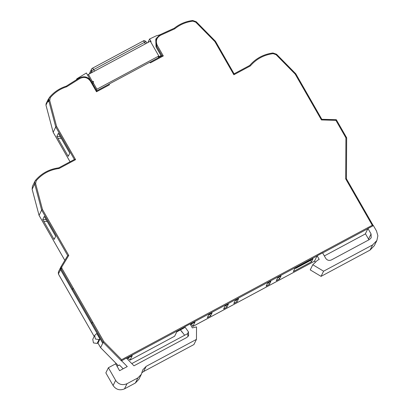 <?xml version="1.0" encoding="UTF-8"?>
<svg xmlns="http://www.w3.org/2000/svg" width="410" height="410" viewBox="0 0 410 410"><rect width="100%" height="100%" fill="white"/><g stroke="black" fill="none" stroke-linecap="round" stroke-linejoin="round"><path stroke-width="0.61" d="M39.083 215.383L41.641 210.084L42.512 209.607L68.762 255.44L61.818 266.936L61.813 268.166L103.914 341.679L121.632 359.683L372.27 225.269L345.681 178.842L345.917 137.827L335.908 120.35L321.435 119.935L295.185 74.102L276.032 54.643L273.132 53.638C263.907 54.889 256.322 58.978 250.366 65.907L233.869 74.758L214.896 41.62L195.739 22.16L192.879 21.151C186.058 22.012 180.016 24.564 174.747 28.813L160.494 35.291C156.456 37.73 155.395 41.128 157.312 45.479L163.303 55.944L150.347 62.894L149.932 62.171L109.05 84.096L109.465 84.819L108.978 84.26L96.739 90.83L92.491 83.435L91.44 82.917L93.152 81.764L91.23 82.559L91.466 81.611L91.153 81.098L90.513 81.303C87.714 77.423 84.178 76.491 79.899 78.515L66.666 86.776L66.2 86.208C59.578 88.335 54.048 92.014 49.605 97.242L49.082 98.041L48.81 100.845L55.739 126.982L53.182 132.286M36.27 180.666L35.542 180.303L34.983 181.148L35.537 180.308C41.615 173.281 49.343 169.135 58.722 167.874L59.091 168.489C49.861 169.699 42.256 173.758 36.27 180.666L35.614 183.572L42.512 209.607M66.666 86.776C60.152 88.847 54.709 92.455 50.343 97.59L49.707 100.476L56.611 126.505L75.589 159.644L74.359 159.49L58.738 167.859M58.743 167.854L74.379 159.47L55.739 126.982L56.611 126.505M50.343 97.59L49.61 97.231C54.058 91.999 59.599 88.314 66.22 86.187L66.2 86.208M90.374 79.935L87.863 75.553L88.432 74.4L92.178 81.236L93.521 81.585L92.783 83.917M109.465 84.819L96.504 91.768L96.739 90.825L92.491 83.435M163.303 55.944L162.099 55.77L149.988 62.269L162.078 55.791L156.497 46.053L156.051 46.96L161.012 55.616L158.286 57.077L158.808 56.016L96.909 89.211L93.096 82.548M174.747 28.813L174.199 28.285A840.418 815.808 26.2 0 0 160.074 34.712M160.494 35.291L160.049 34.712L174.199 28.285C179.575 23.985 185.73 21.392 192.669 20.52L192.879 21.151M214.896 41.62L215.481 41.292L234.095 73.826L215.475 41.318M233.869 74.758L234.095 73.826M250.366 65.907L249.726 65.441L234.105 73.82M234.105 73.81L249.726 65.441C255.804 58.41 263.533 54.269 272.916 53.008L273.132 53.638M249.731 65.431C255.819 58.394 263.553 54.248 272.937 52.987L272.916 53.008M295.185 74.102L295.774 73.774L321.835 119.31L295.769 73.8M321.435 119.935L321.835 119.31L336.297 119.725L335.908 120.35M321.84 119.289L336.313 119.705L346.635 137.76M345.917 137.827L346.67 137.796L346.435 178.801L345.681 178.842M336.313 119.705L346.67 137.796M346.665 137.811L346.435 178.811M372.27 225.269L373.32 225.782M121.632 359.683L121.401 360.887L126.377 358.084L133.978 365.807L186.898 337.43L188.559 335.749M103.914 341.679L103.151 342.345L100.599 347.629M68.762 255.44L67.706 255.594L61.013 266.674L58.343 272.086L58.41 274.018L94.182 336.446L58.435 274.029M56.821 136.448L68.214 156.343L69.777 153.171L58.379 133.276L56.821 136.448L60.255 136.545M49.61 97.231L48.636 98.948L48.365 101.752L48.103 100.757L48.462 99.01L49.159 98.149M161.335 56.18L161.012 55.616M160.033 34.727L156.22 38.448L155.774 39.355L156.051 46.96M376.862 240.526L372.608 244.919L370.066 250.079L374.32 245.687L376.862 240.526L377.876 235.76L376.513 231.02L373.407 225.602L367.965 228.524L365.423 233.685L368.529 239.102L371.065 233.941L367.965 228.524M207.311 317.678L208.782 314.69L212.047 312.938L210.581 315.925L207.311 317.678M223.65 308.92L225.121 305.927L228.385 304.179L226.914 307.167L223.65 308.92M233.813 303.467L235.284 300.479L238.553 298.726L237.082 301.714L233.813 303.467M266.126 286.139L267.592 283.151L270.861 281.398L269.39 284.386L266.126 286.139M276.289 280.686L277.76 277.698L281.024 275.945L279.553 278.933L276.289 280.686M293.35 271.538L294.821 268.55L312.973 258.812L311.503 261.8L293.35 271.538M315.367 262.282L314.598 260.945L317.14 255.778L322.583 252.857L325.689 258.279C327.165 260.34 329.066 260.893 331.388 259.94L369.502 239.501L371.168 237.82M191.444 323.987L192.849 326.437L194.986 322.091L190.424 324.535M121.488 360.703L127.269 366.576L119.582 370.696L115.651 363.834L108.394 367.729L115.63 380.367C118.587 384.493 122.385 385.6 127.028 383.698L137.919 377.861L141.327 374.345L142.747 369.876L146.155 366.361L196.462 339.383L196.534 326.913L192.351 327.897L190.076 323.92L184.797 326.755L184.264 327.841L176.833 331.823L174.629 336.205M126.89 358.606L132.23 355.742L130.067 360.067M123.154 368.78L119.397 364.961L117.024 366.232M42.722 219.55L54.12 239.445L55.678 236.273L44.285 216.377L42.722 219.55L46.156 219.647M68.009 155.979L68.736 155.282L68.009 155.979M61.28 138.334L57.871 138.283M48.242 99.358L48.462 99.01M96.406 90.236L96.909 89.211M150.67 41.805L151.075 41.584L149.599 39.001L156.277 35.824L159.695 34.886M210.581 315.925L209.612 314.244M226.914 307.167L225.951 305.481M237.082 301.714L236.114 300.033M269.39 284.386L268.427 282.705M279.553 278.933L278.59 277.252M311.503 261.8L310.678 260.36L295.789 268.34L295.656 268.104M310.882 259.935L310.678 260.36M314.685 261.098L192.838 326.421M372.608 244.919L323.598 271.2L312.779 264.737L317.391 260.365L319.205 259.392L317.14 255.778M184.797 326.755L188.457 331.869L188.6 335.672M184.643 335.252L180.467 329.876M196.462 339.383L193.925 344.543L143.613 371.527L141.911 372.746M138.867 379.337L135.382 383.022L124.491 388.864C119.848 390.766 116.045 389.654 113.093 385.533L105.852 372.89L108.394 367.729M99.963 339.049L96.862 333.632L95.955 334.119L94.679 335.436L95.376 339.029L99.056 339.536L99.963 339.049L98.051 342.944L97.139 343.431L93.46 342.924L92.762 339.331L94.679 335.436M53.91 239.081L54.638 238.384L53.91 239.081M47.181 221.436L43.778 221.385M158.808 56.016L150.326 41.205L88.432 74.4M87.863 75.553L86.402 73L76.885 78.751L77.203 79.309M147.933 42.491L149.599 39.001M370.066 250.079L321.056 276.366L310.237 269.898L312.779 264.737M368.862 239.845L368.529 239.102M323.598 271.2L321.056 276.366M371.065 233.941L371.209 237.744M295.999 267.914L295.789 268.34M188.036 336.518L187.57 333.684L188.457 331.869M76.357 79.827L76.885 78.751M187.57 333.684L131.794 363.593M96.504 91.768L91.44 82.917M91.23 82.559L90.513 81.303M75.589 159.644L59.091 168.489M35.614 183.572L34.712 183.946L41.641 210.084L67.706 255.594L61.008 266.679L60.998 268.734L103.151 342.345L121.401 360.887M32.144 189.246L34.712 183.946L34.983 181.148L32.4 186.396L32.129 189.2L39.058 215.337L64.836 260.345M49.707 100.476L48.81 100.845L48.365 101.752M79.899 78.515L79.355 77.992A840.418 815.808 26.2 0 0 66.236 86.187M66.215 86.192L79.355 77.992M79.371 77.977C84.127 75.732 88.053 76.762 91.153 81.067L91.153 81.098M92.865 81.682L92.634 81.329M93.07 82.041L93.275 82.451M92.506 83.425L93.213 83.045M157.312 45.479L156.497 46.053L156.215 38.448L160.049 34.712M174.214 28.275C179.59 23.964 185.75 21.376 192.69 20.5L192.669 20.52M195.739 22.16L196.252 21.75L192.69 20.5M276.032 54.643L276.54 54.233L272.937 52.987M373.264 225.679L346.429 178.827M126.459 358.171L184.71 326.934M190.132 324.023L317.048 255.963M322.644 252.96L367.872 228.703M92.691 322.081L91.43 323.557L102.705 343.247M73.293 288.215L72.032 289.691L91.43 323.557M61.813 268.166L60.552 269.642L72.032 289.691M61.818 266.936L60.926 266.833M48.103 100.757L45.966 105.109L53.156 132.235L70.074 161.776M365.515 233.849L324.341 255.927L365.51 233.838M128.028 357.997L130.093 360.093L174.696 336.169M97.939 343.006L100.568 347.598L118.259 365.571M58.425 271.938L58.41 273.988L60.552 269.642L60.562 267.592M46.32 103.356L45.976 105.155M146.155 366.361L143.613 371.527M137.919 377.861L135.382 383.022M127.028 383.698L124.491 388.864M115.63 380.367L113.093 385.533M99.056 339.536L97.139 343.431M94.546 71.125L93.675 69.608A2.101 0.287 150.2 0 0 91.64 71.032A2.101 2.04 -153.8 0 1 92.419 68.255A2.101 0.415 -118.2 0 1 92.46 68.209L91.568 69.131L89.785 72.754A2.101 2.04 26.2 0 0 89.585 73.779M92.358 72.293L91.64 71.032L90.538 73.272M145.371 43.865L144.499 42.348L93.675 69.608A2.101 0.415 -118.2 0 0 92.46 68.209L143.285 40.954A2.101 0.415 -118.2 0 0 143.244 40.995M146.093 41.83A2.101 0.287 150.2 0 0 146.103 41.758A2.101 0.287 150.2 0 0 144.499 42.348A2.101 0.415 -118.2 0 0 143.285 40.954C143.966 40.344 144.904 40.61 146.103 41.758L146.852 43.071M58.748 167.854C49.364 169.115 41.63 173.261 35.542 180.303M91.153 81.067L91.466 81.611M96.739 90.82L108.978 84.26M196.252 21.75L215.481 41.292M276.54 54.233L295.769 73.769M346.429 178.796L373.274 225.674M32.4 186.396L32.123 189.225L39.052 215.363M53.156 132.266L70.059 161.786M48.236 99.358L46.099 103.709L45.961 105.134L53.151 132.261M191.429 323.997L192.838 326.452L314.69 261.103M128.007 358.007L130.078 360.108L174.67 336.195M100.568 347.624L118.239 365.582M39.058 215.368L64.826 260.365M97.923 343.011L100.563 347.624M182.368 332.069L182.112 332.202L180.451 329.881M138.785 379.506L141.245 374.509M89.575 73.79L89.785 72.754"/></g></svg>
